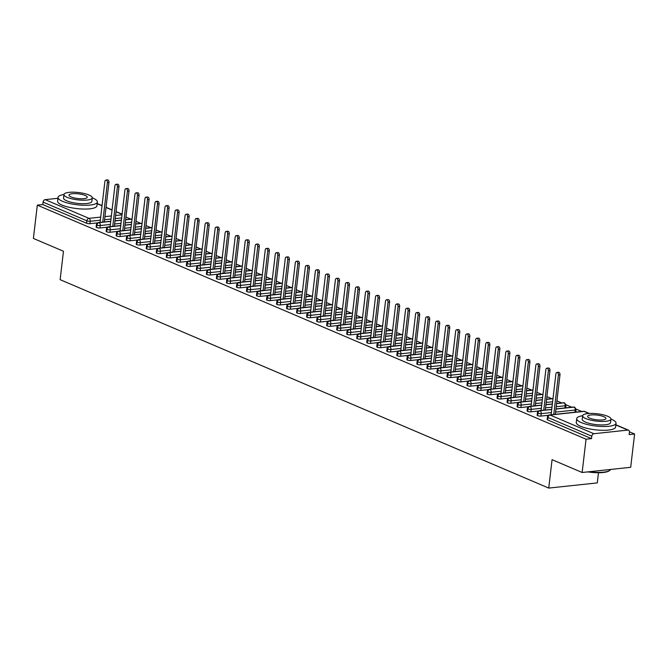 <?xml version="1.0" encoding="UTF-8"?>
<svg xmlns="http://www.w3.org/2000/svg" width="668" height="668" viewBox="0 0 668 668"><rect width="100%" height="100%" fill="white"/><g stroke="black" fill="none" stroke-linecap="round" stroke-linejoin="round"><path stroke-width="1" d="M634.6 434.025L629.139 434.609L629.423 432.179A2.38 1.728 113.1 0 0 628.538 430.184A2.38 1.728 113.1 0 0 627.87 430.092L593.885 433.716A2.38 1.728 113.1 0 0 591.798 436.187L591.514 438.625L586.053 439.202L582.137 472.493L630.692 467.308L634.6 434.025L629.44 431.829M581.795 411.496L576.058 409.058M571.766 407.221L566.038 404.783M561.746 402.946L556.92 400.892M551.726 398.671L546.892 396.617M541.698 394.396L536.872 392.341M531.678 390.12L526.852 388.066M521.658 385.845L516.832 383.791M511.63 381.57L506.803 379.516M501.61 377.295L496.783 375.241M491.59 373.02L486.763 370.965M481.561 368.744L476.735 366.69M471.541 364.469L466.715 362.415M461.521 360.194L456.695 358.14M451.493 355.919L446.667 353.865M441.473 351.644L436.647 349.589M431.453 347.368L426.627 345.314M421.424 343.093L416.598 341.039M411.404 338.818L406.578 336.764M401.384 334.543L396.558 332.489M391.356 330.268L386.53 328.213M381.336 325.992L376.51 323.938M371.316 321.717L366.49 319.663M361.296 317.442L356.461 315.388M351.268 313.167L346.441 311.113M341.248 308.892L336.421 306.837M331.228 304.616L326.393 302.562M321.199 300.341L316.373 298.287M311.179 296.066L306.353 294.012M301.159 291.791L296.333 289.737M291.131 287.516L286.305 285.461M281.111 283.24L276.285 281.186M271.091 278.965L266.265 276.911M261.063 274.69L256.236 272.636M251.043 270.415L246.216 268.361M241.023 266.14L236.196 264.085M230.994 261.864L226.168 259.81M220.974 257.589L216.148 255.535M210.954 253.314L206.128 251.26M200.926 249.039L196.1 246.985M190.906 244.764L186.08 242.709M180.886 240.488L176.06 238.434M170.858 236.213L166.031 234.159M160.838 231.938L156.011 229.884M150.818 227.663L145.991 225.609M140.798 223.388L135.963 221.333M130.769 219.112L125.943 217.058M598.478 472.735L597.284 482.906L548.737 488.083L60.128 279.667L63.468 251.251L33.4 238.426L37.308 205.134L42.769 204.558L86.598 223.246L86.882 220.816L43.061 202.12L42.769 204.558M43.061 202.12A2.38 1.728 -66.9 0 1 45.148 199.648L57.932 198.287M586.053 439.202L37.308 205.134M582.137 472.493L552.069 459.667L548.737 488.083M97.553 222.878L89.921 223.696A2.38 0.618 -173.3 0 1 86.598 223.246M591.514 438.625L547.685 419.93A2.38 0.618 -173.3 0 1 547.15 419.454L547.434 417.024A2.38 0.618 6.7 0 0 547.977 417.5L547.685 419.93M574.948 412.231L575.215 410.027A2.38 0.618 -173.3 0 0 576.066 409.659L575.783 412.089A2.38 0.618 -173.3 0 1 575.766 412.139M548.57 415.262L540.938 416.08A2.38 0.618 -173.3 0 1 537.665 415.655A2.38 0.618 -173.3 0 1 537.13 415.179L537.414 412.749A2.38 0.618 6.7 0 0 537.949 413.225L537.665 415.655M564.928 407.956L565.186 405.752A2.38 0.618 -173.3 0 0 566.046 405.384L565.763 407.814A2.38 0.618 -173.3 0 1 565.746 407.864M538.55 410.987L530.918 411.805A2.38 0.618 -173.3 0 1 527.645 411.379A2.38 0.618 -173.3 0 1 527.102 410.904L527.386 408.474A2.38 0.618 6.7 0 0 527.929 408.95L527.645 411.379M528.53 406.712L520.89 407.53A2.38 0.618 -173.3 0 1 517.616 407.104A2.38 0.618 -173.3 0 1 517.082 406.628L517.366 404.198A2.38 0.618 6.7 0 0 517.909 404.674L517.616 407.104M518.502 402.437L510.87 403.255A2.38 0.618 -173.3 0 1 507.596 402.829A2.38 0.618 -173.3 0 1 507.062 402.353L507.346 399.923A2.38 0.618 6.7 0 0 507.88 400.399L507.596 402.829M508.482 398.161L500.85 398.98A2.38 0.618 -173.3 0 1 497.576 398.554A2.38 0.618 -173.3 0 1 497.034 398.078L497.318 395.648A2.38 0.618 6.7 0 0 497.86 396.124L497.576 398.554M498.462 393.886L490.821 394.704A2.38 0.618 -173.3 0 1 487.556 394.279A2.38 0.618 -173.3 0 1 487.014 393.803L487.298 391.373A2.38 0.618 6.7 0 0 487.84 391.849L487.556 394.279M488.433 389.611L480.801 390.429A2.38 0.618 -173.3 0 1 477.528 390.003A2.38 0.618 -173.3 0 1 476.994 389.527L477.278 387.098A2.38 0.618 6.7 0 0 477.812 387.574L477.528 390.003M478.413 385.336L470.781 386.154A2.38 0.618 -173.3 0 1 467.508 385.728A2.38 0.618 -173.3 0 1 466.965 385.252L467.249 382.822A2.38 0.618 6.7 0 0 467.792 383.298L467.508 385.728M468.393 381.061L460.761 381.879A2.38 0.618 -173.3 0 1 457.488 381.453A2.38 0.618 -173.3 0 1 456.945 380.977L457.229 378.547A2.38 0.618 6.7 0 0 457.772 379.023L457.488 381.453M458.365 376.785L450.733 377.604A2.38 0.618 -173.3 0 1 447.46 377.178A2.38 0.618 -173.3 0 1 446.925 376.702L447.209 374.272A2.38 0.618 6.7 0 0 447.744 374.748L447.46 377.178M448.345 372.51L440.713 373.329A2.38 0.618 -173.3 0 1 437.44 372.903A2.38 0.618 -173.3 0 1 436.897 372.427L437.189 369.997A2.38 0.618 6.7 0 0 437.724 370.473L437.44 372.903M438.325 368.235L430.693 369.053A2.38 0.618 -173.3 0 1 427.42 368.627A2.38 0.618 -173.3 0 1 426.877 368.151L427.161 365.722A2.38 0.618 6.7 0 0 427.704 366.198L427.42 368.627M428.297 363.96L420.665 364.778A2.38 0.618 -173.3 0 1 417.391 364.352A2.38 0.618 -173.3 0 1 416.857 363.876L417.141 361.446A2.38 0.618 6.7 0 0 417.684 361.922L417.391 364.352M418.277 359.685L410.645 360.503A2.38 0.618 -173.3 0 1 407.371 360.077A2.38 0.618 -173.3 0 1 406.829 359.601L407.121 357.171A2.38 0.618 6.7 0 0 407.655 357.647L407.371 360.077M408.257 355.409L400.625 356.228A2.38 0.618 -173.3 0 1 397.351 355.802A2.38 0.618 -173.3 0 1 396.809 355.326L397.093 352.896A2.38 0.618 6.7 0 0 397.635 353.372L397.351 355.802M398.228 351.134L390.596 351.952A2.38 0.618 -173.3 0 1 387.323 351.527A2.38 0.618 -173.3 0 1 386.789 351.051L387.073 348.621A2.38 0.618 6.7 0 0 387.615 349.097L387.323 351.527M388.208 346.859L380.576 347.677A2.38 0.618 -173.3 0 1 377.303 347.251A2.38 0.618 -173.3 0 1 376.76 346.776L377.053 344.346A2.38 0.618 6.7 0 0 377.587 344.822L377.303 347.251M378.188 342.584L370.556 343.402A2.38 0.618 -173.3 0 1 367.283 342.976A2.38 0.618 -173.3 0 1 366.74 342.5L367.024 340.07A2.38 0.618 6.7 0 0 367.567 340.546L367.283 342.976M368.168 338.309L360.528 339.127A2.38 0.618 -173.3 0 1 357.255 338.701A2.38 0.618 -173.3 0 1 356.72 338.225L357.004 335.795A2.38 0.618 6.7 0 0 357.547 336.271L357.255 338.701M358.14 334.033L350.508 334.852A2.38 0.618 -173.3 0 1 347.235 334.426A2.38 0.618 -173.3 0 1 346.692 333.95L346.984 331.52A2.38 0.618 6.7 0 0 347.519 331.996L347.235 334.426M348.12 329.758L340.488 330.576A2.38 0.618 -173.3 0 1 337.215 330.151A2.38 0.618 -173.3 0 1 336.672 329.675L336.956 327.245A2.38 0.618 6.7 0 0 337.499 327.721L337.215 330.151M338.1 325.483L330.46 326.301A2.38 0.618 -173.3 0 1 327.186 325.875A2.38 0.618 -173.3 0 1 326.652 325.399L326.936 322.97A2.38 0.618 6.7 0 0 327.479 323.446L327.186 325.875M328.071 321.208L320.44 322.026A2.38 0.618 -173.3 0 1 317.166 321.6A2.38 0.618 -173.3 0 1 316.632 321.124L316.916 318.694A2.38 0.618 6.7 0 0 317.45 319.17L317.166 321.6M318.051 316.933L310.42 317.751A2.38 0.618 -173.3 0 1 307.146 317.325A2.38 0.618 -173.3 0 1 306.604 316.849L306.888 314.419A2.38 0.618 6.7 0 0 307.43 314.895L307.146 317.325M308.031 312.657L300.391 313.476A2.38 0.618 -173.3 0 1 297.118 313.05A2.38 0.618 -173.3 0 1 296.584 312.574L296.868 310.144A2.38 0.618 6.7 0 0 297.41 310.62L297.118 313.05M298.003 308.382L290.371 309.2A2.38 0.618 -173.3 0 1 287.098 308.775A2.38 0.618 -173.3 0 1 286.564 308.299L286.848 305.869A2.38 0.618 6.7 0 0 287.382 306.345L287.098 308.775M287.983 304.107L280.351 304.925A2.38 0.618 -173.3 0 1 277.078 304.499A2.38 0.618 -173.3 0 1 276.535 304.024L276.819 301.594A2.38 0.618 6.7 0 0 277.362 302.07L277.078 304.499M277.963 299.832L270.323 300.65A2.38 0.618 -173.3 0 1 267.058 300.224A2.38 0.618 -173.3 0 1 266.515 299.748L266.799 297.318A2.38 0.618 6.7 0 0 267.342 297.794L267.058 300.224M267.935 295.557L260.303 296.375A2.38 0.618 -173.3 0 1 257.03 295.949A2.38 0.618 -173.3 0 1 256.495 295.473L256.779 293.043A2.38 0.618 6.7 0 0 257.314 293.519L257.03 295.949M257.915 291.281L250.283 292.1A2.38 0.618 -173.3 0 1 247.01 291.674A2.38 0.618 -173.3 0 1 246.467 291.198L246.751 288.768A2.38 0.618 6.7 0 0 247.294 289.244L247.01 291.674M247.895 287.006L240.263 287.825A2.38 0.618 -173.3 0 1 236.99 287.399A2.38 0.618 -173.3 0 1 236.447 286.923L236.731 284.493A2.38 0.618 6.7 0 0 237.274 284.969L236.99 287.399M237.866 282.731L230.235 283.549A2.38 0.618 -173.3 0 1 226.961 283.123A2.38 0.618 -173.3 0 1 226.427 282.647L226.711 280.218A2.38 0.618 6.7 0 0 227.245 280.694L226.961 283.123M227.846 278.456L220.215 279.274A2.38 0.618 -173.3 0 1 216.941 278.848A2.38 0.618 -173.3 0 1 216.399 278.372L216.691 275.942A2.38 0.618 6.7 0 0 217.225 276.418L216.941 278.848M217.826 274.181L210.195 274.999A2.38 0.618 -173.3 0 1 206.921 274.573A2.38 0.618 -173.3 0 1 206.379 274.097L206.662 271.667A2.38 0.618 6.7 0 0 207.205 272.143L206.921 274.573M207.798 269.905L200.166 270.724A2.38 0.618 -173.3 0 1 196.893 270.298A2.38 0.618 -173.3 0 1 196.359 269.822L196.642 267.392A2.38 0.618 6.7 0 0 197.177 267.868L196.893 270.298M197.778 265.63L190.146 266.449A2.38 0.618 -173.3 0 1 186.873 266.023A2.38 0.618 -173.3 0 1 186.33 265.547L186.623 263.117A2.38 0.618 6.7 0 0 187.157 263.593L186.873 266.023M187.758 261.355L180.126 262.173A2.38 0.618 -173.3 0 1 176.853 261.747A2.38 0.618 -173.3 0 1 176.31 261.271L176.594 258.842A2.38 0.618 6.7 0 0 177.137 259.318L176.853 261.747M177.73 257.08L170.098 257.898A2.38 0.618 -173.3 0 1 166.825 257.472A2.38 0.618 -173.3 0 1 166.29 256.996L166.574 254.566A2.38 0.618 6.7 0 0 167.117 255.042L166.825 257.472M167.71 252.805L160.078 253.623A2.38 0.618 -173.3 0 1 156.805 253.197A2.38 0.618 -173.3 0 1 156.262 252.721L156.554 250.291A2.38 0.618 6.7 0 0 157.089 250.767L156.805 253.197M157.69 248.529L150.058 249.348A2.38 0.618 -173.3 0 1 146.785 248.922A2.38 0.618 -173.3 0 1 146.242 248.446L146.526 246.016A2.38 0.618 6.7 0 0 147.069 246.492L146.785 248.922M147.67 244.254L140.029 245.072A2.38 0.618 -173.3 0 1 136.756 244.647A2.38 0.618 -173.3 0 1 136.222 244.171L136.506 241.741A2.38 0.618 6.7 0 0 137.049 242.217L136.756 244.647M137.641 239.979L130.009 240.797A2.38 0.618 -173.3 0 1 126.736 240.371A2.38 0.618 -173.3 0 1 126.194 239.895L126.486 237.466A2.38 0.618 6.7 0 0 127.02 237.942L126.736 240.371M127.621 235.704L119.989 236.522A2.38 0.618 -173.3 0 1 116.716 236.096A2.38 0.618 -173.3 0 1 116.174 235.62L116.457 233.19A2.38 0.618 6.7 0 0 117 233.666L116.716 236.096M117.601 231.429L109.961 232.247A2.38 0.618 -173.3 0 1 106.688 231.821A2.38 0.618 -173.3 0 1 106.154 231.345L106.437 228.915A2.38 0.618 6.7 0 0 106.98 229.391L106.688 231.821M107.573 227.153L99.941 227.972A2.38 0.618 -173.3 0 1 96.668 227.546A2.38 0.618 -173.3 0 1 96.125 227.07L96.417 224.64A2.38 0.618 6.7 0 0 96.952 225.116L96.668 227.546M110.721 221.392L99.039 222.636A2.38 1.728 113.1 0 0 96.952 225.116A2.38 0.618 6.7 0 0 100.225 225.542L99.941 227.972M132.039 219.121L125.617 219.805M121.376 220.256L114.963 220.941M120.741 225.667L109.068 226.911A2.38 1.728 113.1 0 0 106.98 229.391A2.38 0.618 6.7 0 0 110.253 229.817L109.961 232.247M142.059 223.396L135.646 224.081M131.404 224.531L124.983 225.216M130.769 229.942L119.088 231.186A2.38 1.728 113.1 0 0 117 233.666A2.38 0.618 6.7 0 0 120.273 234.092L119.989 236.522M152.079 227.671L145.666 228.356M141.424 228.807L135.011 229.491M140.789 234.218L129.108 235.462A2.38 1.728 113.1 0 0 127.02 237.942A2.38 0.618 6.7 0 0 130.293 238.367L130.009 240.797M162.107 231.946L155.686 232.631M151.444 233.082L145.031 233.767M150.809 238.493L139.136 239.737A2.38 1.728 113.1 0 0 137.049 242.217A2.38 0.618 6.7 0 0 140.322 242.643L140.029 245.072M172.127 236.221L165.714 236.906M161.472 237.357L155.051 238.042M160.838 242.768L149.156 244.012A2.38 1.728 113.1 0 0 147.069 246.492A2.38 0.618 6.7 0 0 150.342 246.918L150.058 249.348M182.147 240.497L175.734 241.181M171.492 241.632L165.079 242.317M170.858 247.043L159.176 248.287A2.38 1.728 113.1 0 0 157.089 250.767A2.38 0.618 6.7 0 0 160.362 251.193L160.078 253.623M192.175 244.772L185.754 245.457M181.512 245.907L175.099 246.592M180.878 251.318L169.204 252.562A2.38 1.728 113.1 0 0 167.117 255.042A2.38 0.618 6.7 0 0 170.39 255.468L170.098 257.898M202.195 249.047L195.782 249.732M191.541 250.183L185.119 250.867M190.898 255.594L179.224 256.838A2.38 1.728 113.1 0 0 177.137 259.318A2.38 0.618 6.7 0 0 180.41 259.743L180.126 262.173M212.215 253.322L205.802 254.007M201.561 254.458L195.148 255.143M200.926 259.869L189.244 261.113A2.38 1.728 113.1 0 0 187.157 263.593A2.38 0.618 6.7 0 0 190.43 264.019L190.146 266.449M222.244 257.597L215.822 258.282M211.581 258.733L205.168 259.418M210.946 264.144L199.273 265.388A2.38 1.728 113.1 0 0 197.177 267.868A2.38 0.618 6.7 0 0 200.45 268.294L200.166 270.724M232.264 261.873L225.851 262.557M221.609 263.008L215.188 263.693M220.966 268.419L209.293 269.663A2.38 1.728 113.1 0 0 207.205 272.143A2.38 0.618 6.7 0 0 210.478 272.569L210.195 274.999M242.284 266.148L235.871 266.833M231.629 267.284L225.208 267.968M230.994 272.694L219.313 273.938A2.38 1.728 113.1 0 0 217.225 276.418A2.38 0.618 6.7 0 0 220.498 276.844L220.215 279.274M252.312 270.423L245.891 271.108M241.649 271.559L235.236 272.243M241.014 276.969L229.341 278.214A2.38 1.728 113.1 0 0 227.245 280.694A2.38 0.618 6.7 0 0 230.518 281.119L230.235 283.549M262.332 274.698L255.919 275.383M251.677 275.834L245.256 276.519M251.034 281.245L239.361 282.489A2.38 1.728 113.1 0 0 237.274 284.969A2.38 0.618 6.7 0 0 240.547 285.395L240.263 287.825M272.352 278.974L265.939 279.658M261.697 280.109L255.276 280.794M261.063 285.52L249.381 286.764A2.38 1.728 113.1 0 0 247.294 289.244A2.38 0.618 6.7 0 0 250.567 289.67L250.283 292.1M282.38 283.249L275.959 283.933M271.717 284.384L265.305 285.069M271.083 289.795L259.409 291.039A2.38 1.728 113.1 0 0 257.314 293.519A2.38 0.618 6.7 0 0 260.587 293.945L260.303 296.375M292.4 287.524L285.988 288.209M281.737 288.659L275.325 289.344M281.103 294.07L269.429 295.314A2.38 1.728 113.1 0 0 267.342 297.794A2.38 0.618 6.7 0 0 270.615 298.22L270.323 300.65M302.42 291.799L296.007 292.484M291.766 292.935L285.345 293.619M291.131 298.346L279.449 299.59A2.38 1.728 113.1 0 0 277.362 302.07A2.38 0.618 6.7 0 0 280.635 302.495L280.351 304.925M312.449 296.074L306.027 296.759M301.786 297.21L295.373 297.895M301.151 302.621L289.469 303.865A2.38 1.728 113.1 0 0 287.382 306.345A2.38 0.618 6.7 0 0 290.655 306.771L290.371 309.2M322.469 300.349L316.056 301.034M311.806 301.485L305.393 302.17M311.171 306.896L299.498 308.14A2.38 1.728 113.1 0 0 297.41 310.62A2.38 0.618 6.7 0 0 300.683 311.046L300.391 313.476M332.489 304.625L326.076 305.309M321.834 305.76L315.413 306.445M321.199 311.171L309.518 312.415A2.38 1.728 113.1 0 0 307.43 314.895A2.38 0.618 6.7 0 0 310.704 315.321L310.42 317.751M342.517 308.9L336.096 309.585M331.854 310.036L325.441 310.72M331.219 315.446L319.538 316.69A2.38 1.728 113.1 0 0 317.45 319.17A2.38 0.618 6.7 0 0 320.724 319.596L320.44 322.026M352.537 313.175L346.116 313.86M341.874 314.311L335.461 314.995M341.239 319.721L329.566 320.966A2.38 1.728 113.1 0 0 327.479 323.446A2.38 0.618 6.7 0 0 330.752 323.871L330.46 326.301M362.557 317.45L356.144 318.135M351.902 318.586L345.481 319.271M351.268 323.997L339.586 325.241A2.38 1.728 113.1 0 0 337.499 327.721A2.38 0.618 6.7 0 0 340.772 328.147L340.488 330.576M372.577 321.726L366.164 322.41M361.922 322.861L355.51 323.546M361.288 328.272L349.606 329.516A2.38 1.728 113.1 0 0 347.519 331.996A2.38 0.618 6.7 0 0 350.792 332.422L350.508 334.852M382.605 326.001L376.184 326.685M371.942 327.136L365.53 327.821M371.308 332.547L359.635 333.791A2.38 1.728 113.1 0 0 357.547 336.271A2.38 0.618 6.7 0 0 360.82 336.697L360.528 339.127M392.625 330.276L386.213 330.961M381.971 331.411L375.55 332.096M381.336 336.822L369.654 338.066A2.38 1.728 113.1 0 0 367.567 340.546A2.38 0.618 6.7 0 0 370.84 340.972L370.556 343.402M402.645 334.551L396.233 335.236M391.991 335.687L385.578 336.371M391.356 341.097L379.674 342.342A2.38 1.728 113.1 0 0 377.587 344.822A2.38 0.618 6.7 0 0 380.86 345.247L380.576 347.677M412.674 338.826L406.253 339.511M402.011 339.962L395.598 340.647M401.376 345.373L389.703 346.617A2.38 1.728 113.1 0 0 387.615 349.097A2.38 0.618 6.7 0 0 390.889 349.523L390.596 351.952M422.694 343.101L416.281 343.786M412.039 344.237L405.618 344.922M411.396 349.648L399.723 350.892A2.38 1.728 113.1 0 0 397.635 353.372A2.38 0.618 6.7 0 0 400.909 353.798L400.625 356.228M432.714 347.377L426.301 348.061M422.059 348.512L415.646 349.197M421.424 353.923L409.743 355.167A2.38 1.728 113.1 0 0 407.655 357.647A2.38 0.618 6.7 0 0 410.929 358.073L410.645 360.503M442.742 351.652L436.321 352.337M432.079 352.787L425.666 353.472M431.445 358.198L419.771 359.442A2.38 1.728 113.1 0 0 417.684 361.922A2.38 0.618 6.7 0 0 420.949 362.348L420.665 364.778M452.762 355.927L446.349 356.612M442.107 357.063L435.686 357.747M441.465 362.474L429.791 363.718A2.38 1.728 113.1 0 0 427.704 366.198A2.38 0.618 6.7 0 0 430.977 366.623L430.693 369.053M462.782 360.202L456.369 360.887M452.127 361.338L445.715 362.023M451.493 366.749L439.811 367.993A2.38 1.728 113.1 0 0 437.724 370.473A2.38 0.618 6.7 0 0 440.997 370.899L440.713 373.329M472.81 364.477L466.389 365.162M462.147 365.613L455.735 366.298M461.513 371.024L449.84 372.268A2.38 1.728 113.1 0 0 447.744 374.748A2.38 0.618 6.7 0 0 451.017 375.174L450.733 377.604M482.83 368.753L476.418 369.437M472.176 369.888L465.755 370.573M471.533 375.299L459.86 376.543A2.38 1.728 113.1 0 0 457.772 379.023A2.38 0.618 6.7 0 0 461.045 379.449L460.761 381.879M492.85 373.028L486.438 373.713M482.196 374.163L475.775 374.848M481.561 379.574L469.88 380.818A2.38 1.728 113.1 0 0 467.792 383.298A2.38 0.618 6.7 0 0 471.065 383.724L470.781 386.154M502.879 377.303L496.458 377.988M492.216 378.439L485.803 379.123M491.581 383.849L479.908 385.094A2.38 1.728 113.1 0 0 477.812 387.574A2.38 0.618 6.7 0 0 481.085 387.999L480.801 390.429M512.899 381.578L506.486 382.263M502.236 382.714L495.823 383.399M501.601 388.125L489.928 389.369A2.38 1.728 113.1 0 0 487.84 391.849A2.38 0.618 6.7 0 0 491.114 392.275L490.821 394.704M522.919 385.853L516.506 386.538M512.264 386.989L505.843 387.674M511.63 392.4L499.948 393.644A2.38 1.728 113.1 0 0 497.86 396.124A2.38 0.618 6.7 0 0 501.134 396.55L500.85 398.98M532.947 390.129L526.526 390.813M522.284 391.264L515.871 391.949M521.65 396.675L509.968 397.919A2.38 1.728 113.1 0 0 507.88 400.399A2.38 0.618 6.7 0 0 511.154 400.825L510.87 403.255M542.967 394.404L536.554 395.089M532.304 395.539L525.891 396.224M531.67 400.95L519.996 402.194A2.38 1.728 113.1 0 0 517.909 404.674A2.38 0.618 6.7 0 0 521.182 405.1L520.89 407.53M552.987 398.679L546.574 399.364M542.332 399.815L535.911 400.499M541.698 405.226L530.016 406.47A2.38 1.728 113.1 0 0 527.929 408.95A2.38 0.618 6.7 0 0 531.202 409.375L530.918 411.805M566.046 405.384L564.719 402.971A2.38 1.728 113.1 0 0 564.669 402.946A2.38 1.728 113.1 0 0 564.001 402.846L556.594 403.639M552.352 404.09L545.94 404.775M551.718 409.501L540.036 410.745A2.38 1.728 113.1 0 0 537.949 413.225A2.38 0.618 6.7 0 0 541.222 413.651L540.938 416.08M576.066 409.659L574.747 407.246A2.38 1.728 113.1 0 0 574.689 407.221A2.38 1.728 113.1 0 0 574.021 407.121L555.96 409.05M105.92 180.084L107.498 179.917A1.979 1.261 83.9 0 1 108.959 182.414L107.389 182.589A1.979 1.261 -96.1 0 0 105.92 180.084A1.979 1.261 -96.1 0 0 104.876 181.521L100.133 221.943L99.599 222.444M108.959 182.414L104.325 221.935M107.389 182.589L102.747 222.102M115.948 184.36L117.526 184.193A1.979 1.261 83.9 0 1 118.987 186.689L117.409 186.865A1.979 1.261 -96.1 0 0 115.948 184.36A1.979 1.261 -96.1 0 0 114.904 185.796L110.153 226.218L109.619 226.719M118.987 186.689L114.345 226.21M117.409 186.865L112.767 226.377M125.968 188.635L127.546 188.468A1.979 1.261 83.9 0 1 129.007 190.964L127.429 191.14A1.979 1.261 -96.1 0 0 125.968 188.635A1.979 1.261 -96.1 0 0 124.924 190.071L120.173 230.493L119.639 230.994M129.007 190.964L124.365 230.485M127.429 191.14L122.787 230.652M135.988 192.91L137.566 192.743A1.979 1.261 83.9 0 1 139.028 195.24L137.449 195.415A1.979 1.261 -96.1 0 0 135.988 192.91A1.979 1.261 -96.1 0 0 134.944 194.346L130.202 234.769L129.659 235.27M139.028 195.24L134.385 234.76M137.449 195.415L132.815 234.927M146.016 197.185L147.595 197.018A1.979 1.261 83.9 0 1 149.056 199.515L147.478 199.69A1.979 1.261 -96.1 0 0 146.016 197.185A1.979 1.261 -96.1 0 0 144.973 198.621L140.222 239.044L139.687 239.545M149.056 199.515L144.413 239.035M147.478 199.69L142.835 239.202M92.276 197.853L91.867 201.352A14.253 3.682 -173.3 0 1 82.298 203.698A14.253 3.682 -173.3 0 1 66.783 200.851A14.253 3.682 -173.3 0 1 63.552 198.029L63.961 194.53A14.253 3.682 6.7 0 0 67.192 197.361A14.253 3.682 6.7 0 0 82.707 200.208A14.253 3.682 6.7 0 0 92.276 197.853A14.253 3.682 6.7 0 0 89.044 195.031A14.253 3.682 6.7 0 0 73.53 192.184A14.253 3.682 6.7 0 0 63.961 194.53A19.798 5.119 6.7 0 0 58.041 197.377A19.798 5.119 6.7 0 0 62.533 201.31A19.798 5.119 6.7 0 0 84.085 205.26A19.798 5.119 6.7 0 0 97.378 202.003A19.798 5.119 6.7 0 0 92.877 198.07A19.798 5.119 6.7 0 0 92.284 197.828M58.041 197.377L57.598 201.177A19.798 5.119 6.7 0 0 62.091 205.109A19.798 5.119 6.7 0 0 83.634 209.059A19.798 5.119 6.7 0 0 96.927 205.802L97.378 202.003M71.075 196.943A9.185 2.371 6.7 0 0 81.078 198.78A9.185 2.371 6.7 0 0 87.241 197.269A9.185 2.371 6.7 0 0 85.162 195.44A9.185 2.371 6.7 0 0 75.158 193.611A9.185 2.371 6.7 0 0 68.996 195.123A9.185 2.371 6.7 0 0 71.075 196.943M582.638 415.738A19.798 5.119 6.7 0 0 576.718 418.619A19.798 5.119 6.7 0 0 581.21 422.552A19.798 5.119 6.7 0 0 602.753 426.501A19.798 5.119 6.7 0 0 616.046 423.245A19.798 5.119 6.7 0 0 611.554 419.312A19.798 5.119 6.7 0 0 610.953 419.07A14.253 3.682 6.7 0 0 607.713 416.273A14.253 3.682 6.7 0 0 592.199 413.425A14.253 3.682 6.7 0 0 582.63 415.772A14.253 3.682 6.7 0 0 585.869 418.602A14.253 3.682 6.7 0 0 601.384 421.45A14.253 3.682 6.7 0 0 610.953 419.103L610.544 422.594A14.253 3.682 -173.3 0 1 600.975 424.94A14.253 3.682 -173.3 0 1 585.46 422.101A14.253 3.682 -173.3 0 1 582.22 419.27L582.63 415.772M576.718 418.619L576.267 422.418A19.798 5.119 6.7 0 0 580.759 426.351A19.798 5.119 6.7 0 0 602.311 430.301A19.798 5.119 6.7 0 0 615.604 427.044L616.046 423.245M589.752 418.185A9.185 2.371 6.7 0 0 599.747 420.022A9.185 2.371 6.7 0 0 605.918 418.51A9.185 2.371 6.7 0 0 603.83 416.682A9.185 2.371 6.7 0 0 593.835 414.853A9.185 2.371 6.7 0 0 587.665 416.364A9.185 2.371 6.7 0 0 589.752 418.185M589.084 471.75A19.798 5.119 6.7 0 0 609.775 470.414A19.798 5.119 6.7 0 0 610.577 469.454M609.775 470.414L609.274 470.79A19.33 4.993 -173.3 0 1 587.731 471.892M156.036 201.46L157.615 201.293A1.979 1.261 83.9 0 1 159.076 203.79L157.498 203.965A1.979 1.261 -96.1 0 0 156.036 201.46A1.979 1.261 -96.1 0 0 154.993 202.897L150.242 243.319L149.707 243.82M159.076 203.79L154.433 243.311M157.498 203.965L152.855 243.478M166.056 205.736L167.635 205.569A1.979 1.261 83.9 0 1 169.096 208.065L167.518 208.241A1.979 1.261 -96.1 0 0 166.056 205.736A1.979 1.261 -96.1 0 0 165.013 207.172L160.27 247.594L159.727 248.095M169.096 208.065L164.453 247.586M167.518 208.241L162.875 247.753M176.085 210.011L177.663 209.844A1.979 1.261 83.9 0 1 179.124 212.34L177.546 212.516A1.979 1.261 -96.1 0 0 176.085 210.011A1.979 1.261 -96.1 0 0 175.041 211.447L170.29 251.869L169.756 252.37M179.124 212.34L174.482 251.861M177.546 212.516L172.903 252.028M186.105 214.286L187.683 214.119A1.979 1.261 83.9 0 1 189.144 216.616L187.566 216.791A1.979 1.261 -96.1 0 0 186.105 214.286A1.979 1.261 -96.1 0 0 185.061 215.722L180.31 256.145L179.775 256.646M189.144 216.616L184.502 256.136M187.566 216.791L182.923 256.303M196.125 218.561L197.703 218.394A1.979 1.261 83.9 0 1 199.164 220.891L197.586 221.066A1.979 1.261 -96.1 0 0 196.125 218.561A1.979 1.261 -96.1 0 0 195.081 219.997L190.338 260.42L189.796 260.921M199.164 220.891L194.522 260.411M197.586 221.066L192.943 260.578M206.153 222.836L207.723 222.669A1.979 1.261 83.9 0 1 209.193 225.166L207.614 225.341A1.979 1.261 -96.1 0 0 206.153 222.836A1.979 1.261 -96.1 0 0 205.109 224.273L200.358 264.695L199.824 265.196M209.193 225.166L204.55 264.687M207.614 225.341L202.972 264.854M216.173 227.112L217.751 226.945A1.979 1.261 83.9 0 1 219.213 229.441L217.634 229.617A1.979 1.261 -96.1 0 0 216.173 227.112A1.979 1.261 -96.1 0 0 215.129 228.548L210.378 268.97L209.844 269.471M219.213 229.441L214.57 268.962M217.634 229.617L212.992 269.129M226.193 231.387L227.771 231.22A1.979 1.261 83.9 0 1 229.233 233.716L227.654 233.892A1.979 1.261 -96.1 0 0 226.193 231.387A1.979 1.261 -96.1 0 0 225.149 232.823L220.407 273.245L219.864 273.746M229.233 233.716L224.59 273.237M227.654 233.892L223.012 273.404M236.213 235.662L237.791 235.495A1.979 1.261 83.9 0 1 239.261 237.992L237.683 238.167A1.979 1.261 -96.1 0 0 236.213 235.662A1.979 1.261 -96.1 0 0 235.178 237.098L230.427 277.521L229.892 278.022M239.261 237.992L234.618 277.512M237.683 238.167L233.04 277.679M246.241 239.937L247.82 239.77A1.979 1.261 83.9 0 1 249.281 242.267L247.703 242.442A1.979 1.261 -96.1 0 0 246.241 239.937A1.979 1.261 -96.1 0 0 245.198 241.373L240.447 281.796L239.912 282.297M249.281 242.267L244.638 281.787M247.703 242.442L243.06 281.954M256.261 244.212L257.84 244.045A1.979 1.261 83.9 0 1 259.301 246.542L257.723 246.717A1.979 1.261 -96.1 0 0 256.261 244.212A1.979 1.261 -96.1 0 0 255.218 245.649L250.467 286.071L249.932 286.572M259.301 246.542L254.658 286.063M257.723 246.717L253.08 286.23M266.281 248.488L267.86 248.321A1.979 1.261 83.9 0 1 269.329 250.817L267.751 250.993A1.979 1.261 -96.1 0 0 266.281 248.488A1.979 1.261 -96.1 0 0 265.246 249.924L260.495 290.346L259.961 290.847M269.329 250.817L264.687 290.338M267.751 250.993L263.108 290.505M276.31 252.763L277.888 252.596A1.979 1.261 83.9 0 1 279.349 255.093L277.771 255.268A1.979 1.261 -96.1 0 0 276.31 252.763A1.979 1.261 -96.1 0 0 275.266 254.199L270.515 294.621L269.981 295.122M279.349 255.093L274.707 294.613M277.771 255.268L273.129 294.78M286.33 257.038L287.908 256.871A1.979 1.261 83.9 0 1 289.369 259.368L287.791 259.543A1.979 1.261 -96.1 0 0 286.33 257.038A1.979 1.261 -96.1 0 0 285.286 258.474L280.535 298.897L280.001 299.398M289.369 259.368L284.727 298.888M287.791 259.543L283.149 299.055M296.35 261.313L297.928 261.146A1.979 1.261 83.9 0 1 299.398 263.643L297.819 263.818A1.979 1.261 -96.1 0 0 296.35 261.313A1.979 1.261 -96.1 0 0 295.314 262.749L290.563 303.172L290.029 303.673M299.398 263.643L294.755 303.163M297.819 263.818L293.177 303.33M306.378 265.588L307.956 265.421A1.979 1.261 83.9 0 1 309.418 267.918L307.839 268.093A1.979 1.261 -96.1 0 0 306.378 265.588A1.979 1.261 -96.1 0 0 305.334 267.025L300.583 307.447L300.049 307.948M309.418 267.918L304.775 307.439M307.839 268.093L303.197 307.606M316.398 269.864L317.976 269.697A1.979 1.261 83.9 0 1 319.438 272.193L317.859 272.369A1.979 1.261 -96.1 0 0 316.398 269.864A1.979 1.261 -96.1 0 0 315.354 271.3L310.603 311.722L310.069 312.223M319.438 272.193L314.795 311.714M317.859 272.369L313.217 311.881M326.418 274.139L327.996 273.972A1.979 1.261 83.9 0 1 329.466 276.469L327.888 276.644A1.979 1.261 -96.1 0 0 326.418 274.139A1.979 1.261 -96.1 0 0 325.374 275.575L320.632 315.997L320.097 316.498M329.466 276.469L324.823 315.989M327.888 276.644L323.245 316.156M336.447 278.414L338.025 278.247A1.979 1.261 83.9 0 1 339.486 280.744L337.908 280.919A1.979 1.261 -96.1 0 0 336.447 278.414A1.979 1.261 -96.1 0 0 335.403 279.85L330.652 320.273L330.117 320.774M339.486 280.744L334.843 320.264M337.908 280.919L333.265 320.431M346.467 282.689L348.045 282.522A1.979 1.261 83.9 0 1 349.506 285.019L347.928 285.194A1.979 1.261 -96.1 0 0 346.467 282.689A1.979 1.261 -96.1 0 0 345.423 284.125L340.672 324.548L340.137 325.049M349.506 285.019L344.863 324.539M347.928 285.194L343.285 324.706M356.487 286.964L358.065 286.797A1.979 1.261 83.9 0 1 359.526 289.294L357.948 289.469A1.979 1.261 -96.1 0 0 356.487 286.964A1.979 1.261 -96.1 0 0 355.443 288.401L350.7 328.823L350.157 329.324M359.526 289.294L354.883 328.815M357.948 289.469L353.314 328.982M366.515 291.24L368.093 291.073A1.979 1.261 83.9 0 1 369.554 293.569L367.976 293.745A1.979 1.261 -96.1 0 0 366.515 291.24A1.979 1.261 -96.1 0 0 365.471 292.676L360.72 333.098L360.186 333.599M369.554 293.569L364.912 333.09M367.976 293.745L363.334 333.257M376.535 295.515L378.113 295.348A1.979 1.261 83.9 0 1 379.574 297.844L377.996 298.02A1.979 1.261 -96.1 0 0 376.535 295.515A1.979 1.261 -96.1 0 0 375.491 296.951L370.74 337.373L370.206 337.874M379.574 297.844L374.932 337.365M377.996 298.02L373.354 337.532M386.555 299.79L388.133 299.623A1.979 1.261 83.9 0 1 389.594 302.12L388.016 302.295A1.979 1.261 -96.1 0 0 386.555 299.79A1.979 1.261 -96.1 0 0 385.511 301.226L380.768 341.649L380.226 342.15M389.594 302.12L384.952 341.64M388.016 302.295L383.374 341.807M396.583 304.065L398.161 303.898A1.979 1.261 83.9 0 1 399.623 306.395L398.044 306.57A1.979 1.261 -96.1 0 0 396.583 304.065A1.979 1.261 -96.1 0 0 395.539 305.501L390.788 345.924L390.254 346.425M399.623 306.395L394.98 345.915M398.044 306.57L393.402 346.082M406.603 308.34L408.181 308.173A1.979 1.261 83.9 0 1 409.643 310.67L408.064 310.845A1.979 1.261 -96.1 0 0 406.603 308.34A1.979 1.261 -96.1 0 0 405.559 309.777L400.808 350.199L400.274 350.7M409.643 310.67L405 350.191M408.064 310.845L403.422 350.358M416.623 312.616L418.201 312.449A1.979 1.261 83.9 0 1 419.663 314.945L418.084 315.121A1.979 1.261 -96.1 0 0 416.623 312.616A1.979 1.261 -96.1 0 0 415.579 314.052L410.837 354.474L410.294 354.975M419.663 314.945L415.02 354.466M418.084 315.121L413.442 354.633M426.652 316.891L428.23 316.724A1.979 1.261 83.9 0 1 429.691 319.221L428.113 319.396A1.979 1.261 -96.1 0 0 426.652 316.891A1.979 1.261 -96.1 0 0 425.608 318.327L420.857 358.749L420.322 359.25M429.691 319.221L425.048 358.741M428.113 319.396L423.47 358.908M436.672 321.166L438.25 320.999A1.979 1.261 83.9 0 1 439.711 323.496L438.133 323.671A1.979 1.261 -96.1 0 0 436.672 321.166A1.979 1.261 -96.1 0 0 435.628 322.602L430.877 363.025L430.342 363.526M439.711 323.496L435.068 363.016M438.133 323.671L433.49 363.183M446.692 325.441L448.27 325.274A1.979 1.261 83.9 0 1 449.731 327.771L448.153 327.946A1.979 1.261 -96.1 0 0 446.692 325.441A1.979 1.261 -96.1 0 0 445.648 326.877L440.905 367.3L440.362 367.801M449.731 327.771L445.088 367.291M448.153 327.946L443.51 367.458M456.712 329.716L458.29 329.549A1.979 1.261 83.9 0 1 459.759 332.046L458.181 332.221A1.979 1.261 -96.1 0 0 456.712 329.716A1.979 1.261 -96.1 0 0 455.676 331.153L450.925 371.575L450.391 372.076M459.759 332.046L455.117 371.567M458.181 332.221L453.539 371.734M466.74 333.992L468.318 333.825A1.979 1.261 83.9 0 1 469.779 336.321L468.201 336.497A1.979 1.261 -96.1 0 0 466.74 333.992A1.979 1.261 -96.1 0 0 465.696 335.428L460.945 375.85L460.411 376.351M469.779 336.321L465.137 375.842M468.201 336.497L463.559 376.017M476.76 338.267L478.338 338.1A1.979 1.261 83.9 0 1 479.799 340.596L478.221 340.772A1.979 1.261 -96.1 0 0 476.76 338.267A1.979 1.261 -96.1 0 0 475.716 339.703L470.965 380.125L470.431 380.626M479.799 340.596L475.157 380.117M478.221 340.772L473.579 380.292M486.78 342.542L488.358 342.375A1.979 1.261 83.9 0 1 489.828 344.872L488.25 345.047A1.979 1.261 -96.1 0 0 486.78 342.542A1.979 1.261 -96.1 0 0 485.745 343.978L480.993 384.401L480.459 384.902M489.828 344.872L485.185 384.392M488.25 345.047L483.607 384.568M496.808 346.817L498.386 346.65A1.979 1.261 83.9 0 1 499.848 349.147L498.27 349.322A1.979 1.261 -96.1 0 0 496.808 346.817A1.979 1.261 -96.1 0 0 495.765 348.253L491.013 388.676L490.479 389.177M499.848 349.147L495.205 388.667M498.27 349.322L493.627 388.843M506.828 351.092L508.406 350.925A1.979 1.261 83.9 0 1 509.868 353.422L508.29 353.597A1.979 1.261 -96.1 0 0 506.828 351.092A1.979 1.261 -96.1 0 0 505.785 352.529L501.033 392.951L500.499 393.452M509.868 353.422L505.225 392.943M508.29 353.597L503.647 393.118M516.848 355.368L518.426 355.201A1.979 1.261 83.9 0 1 519.896 357.697L518.318 357.873A1.979 1.261 -96.1 0 0 516.848 355.368A1.979 1.261 -96.1 0 0 515.813 356.804L511.062 397.226L510.527 397.727M519.896 357.697L515.253 397.218M518.318 357.873L513.675 397.393M526.877 359.643L528.455 359.476A1.979 1.261 83.9 0 1 529.916 361.972L528.338 362.148A1.979 1.261 -96.1 0 0 526.877 359.643A1.979 1.261 -96.1 0 0 525.833 361.079L521.082 401.501L520.547 402.002M529.916 361.972L525.273 401.493M528.338 362.148L523.695 401.668M536.897 363.918L538.475 363.751A1.979 1.261 83.9 0 1 539.936 366.248L538.358 366.423A1.979 1.261 -96.1 0 0 536.897 363.918A1.979 1.261 -96.1 0 0 535.853 365.354L531.102 405.777L530.567 406.278M539.936 366.248L535.293 405.768M538.358 366.423L533.715 405.944M546.917 368.193L548.495 368.026A1.979 1.261 83.9 0 1 549.964 370.523L548.386 370.698A1.979 1.261 -96.1 0 0 546.917 368.193A1.979 1.261 -96.1 0 0 545.873 369.629L541.13 410.052L540.596 410.553M549.964 370.523L545.322 410.043M548.386 370.698L543.744 410.219M556.945 372.468L558.523 372.301A1.979 1.261 83.9 0 1 559.984 374.798L558.406 374.973A1.979 1.261 -96.1 0 0 556.945 372.468A1.979 1.261 -96.1 0 0 555.901 373.905L551.15 414.327L550.616 414.828M559.984 374.798L555.342 414.319M558.406 374.973L553.764 414.494M45.148 199.648L88.969 218.344L100.701 217.092M104.943 216.641L111.356 215.956M115.606 215.505L122.019 214.82M122.077 214.344L116.04 211.764M112.049 210.069L106.02 207.489M102.029 205.794L97.169 203.723M100.334 220.181L90.205 221.267A2.38 0.618 6.7 0 1 86.882 220.816A2.38 1.728 -66.9 0 1 88.969 218.344A2.38 1.511 83.9 0 1 90.205 221.267L89.921 223.696M627.87 430.092L615.846 424.965M588.951 413.492L584.049 411.396L550.065 415.02L593.885 433.716M591.798 436.187L547.977 417.5A2.38 1.728 113.1 0 1 550.065 415.02A2.38 1.511 83.9 0 0 549.547 414.937A2.38 2.38 0 0 0 547.434 417.024M589.335 413.467L584.709 411.496A2.38 1.728 113.1 0 0 584.049 411.396A2.38 1.511 83.9 0 0 583.523 411.313L549.547 414.937M121.651 217.91L115.238 218.595M110.997 219.046L104.584 219.73M96.417 224.64A2.38 2.38 0 0 1 98.522 222.553A2.38 1.511 83.9 0 1 99.039 222.636A2.38 1.511 83.9 0 1 100.225 225.534L110.362 224.456M131.679 222.185L125.258 222.87M121.017 223.321L114.604 224.005M141.699 226.46L135.287 227.145M131.045 227.596L124.624 228.281M120.382 228.732L110.253 229.817M151.719 230.736L145.307 231.42M141.065 231.871L134.652 232.556M130.402 233.007L120.273 234.084A2.38 1.511 83.9 0 0 119.088 231.186A2.38 1.511 83.9 0 0 118.57 231.103A2.38 2.38 0 0 0 116.457 233.19M161.748 235.011L155.327 235.695M151.085 236.146L144.672 236.831M140.43 237.282L130.293 238.359A2.38 1.511 83.9 0 0 129.108 235.462A2.38 1.511 83.9 0 0 128.59 235.378A2.38 2.38 0 0 0 126.486 237.466M171.768 239.286L165.355 239.971M161.113 240.422L154.692 241.106M150.45 241.557L140.322 242.634A2.38 1.511 83.9 0 0 139.136 239.737A2.38 1.511 83.9 0 0 138.61 239.653A2.38 2.38 0 0 0 136.506 241.741M181.788 243.561L175.375 244.246M171.133 244.697L164.712 245.381M160.47 245.832L150.342 246.909A2.38 1.511 83.9 0 0 149.156 244.012A2.38 1.511 83.9 0 0 148.638 243.929A2.38 2.38 0 0 0 146.526 246.016M191.816 247.836L185.395 248.521M181.153 248.972L174.74 249.657M170.499 250.108L160.362 251.193M201.836 252.112L195.423 252.796M191.182 253.247L184.76 253.932M180.519 254.383L170.39 255.46A2.38 1.511 83.9 0 0 169.204 252.562A2.38 1.511 83.9 0 0 168.678 252.479A2.38 2.38 0 0 0 166.574 254.566M211.856 256.387L205.443 257.071M201.202 257.522L194.78 258.207M190.539 258.658L180.41 259.735A2.38 1.511 83.9 0 0 179.224 256.838A2.38 1.511 83.9 0 0 178.707 256.754A2.38 2.38 0 0 0 176.594 258.842M221.885 260.662L215.463 261.347M211.222 261.798L204.809 262.482M200.567 262.933L190.43 264.01A2.38 1.511 83.9 0 0 189.244 261.113A2.38 1.511 83.9 0 0 188.727 261.029A2.38 2.38 0 0 0 186.623 263.117M231.905 264.937L225.492 265.622M221.242 266.073L214.829 266.757M210.587 267.208L200.458 268.286A2.38 1.511 83.9 0 0 199.273 265.388A2.38 1.511 83.9 0 0 198.747 265.305A2.38 2.38 0 0 0 196.642 267.392M241.925 269.212L235.512 269.897M231.27 270.348L224.849 271.033M220.607 271.484L210.478 272.569M251.953 273.488L245.532 274.172M241.29 274.623L234.877 275.308M230.635 275.759L220.498 276.836A2.38 1.511 83.9 0 0 219.313 273.938A2.38 1.511 83.9 0 0 218.795 273.855A2.38 2.38 0 0 0 216.691 275.942M261.973 277.763L255.552 278.447M251.31 278.898L244.897 279.583M240.655 280.034L230.518 281.119M271.993 282.038L265.58 282.723M261.338 283.174L254.917 283.858M250.675 284.309L240.547 285.386A2.38 1.511 83.9 0 0 239.361 282.489A2.38 1.511 83.9 0 0 238.843 282.405A2.38 2.38 0 0 0 236.731 284.493M282.021 286.313L275.6 286.998M271.358 287.449L264.945 288.133M260.704 288.584L250.567 289.661A2.38 1.511 83.9 0 0 249.381 286.764A2.38 1.511 83.9 0 0 248.863 286.681A2.38 2.38 0 0 0 246.751 288.768M292.041 290.588L285.62 291.273M281.378 291.724L274.966 292.409M270.724 292.86L260.587 293.945M302.061 294.864L295.648 295.548M291.407 295.999L284.986 296.684M280.744 297.135L270.615 298.212A2.38 1.511 83.9 0 0 269.429 295.314A2.38 1.511 83.9 0 0 268.912 295.231A2.38 2.38 0 0 0 266.799 297.318M312.081 299.139L305.668 299.823M301.427 300.274L295.014 300.959M290.772 301.41L280.635 302.487A2.38 1.511 83.9 0 0 279.449 299.59A2.38 1.511 83.9 0 0 278.932 299.506A2.38 2.38 0 0 0 276.819 301.594M322.11 303.414L315.688 304.099M311.447 304.55L305.034 305.234M300.792 305.685L290.655 306.762A2.38 1.511 83.9 0 0 289.469 303.865A2.38 1.511 83.9 0 0 288.952 303.781A2.38 2.38 0 0 0 286.848 305.869M332.13 307.689L325.717 308.374M321.475 308.825L315.054 309.509M310.812 309.96L300.683 311.037A2.38 1.511 83.9 0 0 299.498 308.14A2.38 1.511 83.9 0 0 298.98 308.057A2.38 2.38 0 0 0 296.868 310.144M342.15 311.964L335.737 312.649M331.495 313.1L325.082 313.785M320.84 314.236L310.704 315.321M352.178 316.24L345.757 316.924M341.515 317.375L335.102 318.06M330.86 318.511L320.724 319.588A2.38 1.511 83.9 0 0 319.538 316.69A2.38 1.511 83.9 0 0 319.02 316.607A2.38 2.38 0 0 0 316.916 318.694M362.198 320.515L355.785 321.199M351.543 321.65L345.122 322.335M340.88 322.786L330.752 323.863A2.38 1.511 83.9 0 0 329.566 320.966A2.38 1.511 83.9 0 0 329.04 320.882A2.38 2.38 0 0 0 326.936 322.97M372.218 324.79L365.805 325.475M361.563 325.926L355.151 326.61M350.9 327.061L340.772 328.138A2.38 1.511 83.9 0 0 339.586 325.241A2.38 1.511 83.9 0 0 339.068 325.157A2.38 2.38 0 0 0 336.956 327.245M382.246 329.065L375.825 329.75M371.583 330.201L365.171 330.885M360.929 331.336L350.792 332.413A2.38 1.511 83.9 0 0 349.606 329.516A2.38 1.511 83.9 0 0 349.088 329.433A2.38 2.38 0 0 0 346.984 331.52M392.266 333.34L385.853 334.025M381.612 334.476L375.191 335.161M370.949 335.612L360.82 336.697M402.286 337.616L395.873 338.3M391.632 338.751L385.219 339.436M380.969 339.887L370.84 340.964A2.38 1.511 83.9 0 0 369.654 338.066A2.38 1.511 83.9 0 0 369.137 337.983A2.38 2.38 0 0 0 367.024 340.07M412.315 341.891L405.894 342.575M401.652 343.026L395.239 343.711M390.997 344.162L380.86 345.239A2.38 1.511 83.9 0 0 379.674 342.342A2.38 1.511 83.9 0 0 379.157 342.258A2.38 2.38 0 0 0 377.053 344.346M422.335 346.166L415.922 346.851M411.68 347.302L405.259 347.986M401.017 348.437L390.889 349.514A2.38 1.511 83.9 0 0 389.703 346.617A2.38 1.511 83.9 0 0 389.177 346.533A2.38 2.38 0 0 0 387.073 348.621M432.355 350.441L425.942 351.126M421.7 351.577L415.279 352.261M411.037 352.712L400.909 353.789A2.38 1.511 83.9 0 0 399.723 350.892A2.38 1.511 83.9 0 0 399.205 350.809A2.38 2.38 0 0 0 397.093 352.896M442.383 354.716L435.962 355.401M431.72 355.852L425.307 356.537M421.065 356.988L410.929 358.073M452.403 358.992L445.99 359.676M441.74 360.127L435.327 360.812M431.085 361.263L420.957 362.34A2.38 1.511 83.9 0 0 419.771 359.442A2.38 1.511 83.9 0 0 419.245 359.359A2.38 2.38 0 0 0 417.141 361.446M462.423 363.267L456.01 363.951M451.768 364.402L445.347 365.087M441.105 365.538L430.977 366.615A2.38 1.511 83.9 0 0 429.791 363.718A2.38 1.511 83.9 0 0 429.274 363.634A2.38 2.38 0 0 0 427.161 365.722M472.451 367.542L466.03 368.227M461.788 368.678L455.376 369.362M451.134 369.813L440.997 370.89A2.38 1.511 83.9 0 0 439.811 367.993A2.38 1.511 83.9 0 0 439.293 367.909A2.38 2.38 0 0 0 437.189 369.997M482.471 371.817L476.059 372.502M471.808 372.953L465.396 373.637M461.154 374.088L451.025 375.166A2.38 1.511 83.9 0 0 449.84 372.268A2.38 1.511 83.9 0 0 449.313 372.185A2.38 2.38 0 0 0 447.209 374.272M492.491 376.092L486.079 376.777M481.837 377.228L475.416 377.913M471.174 378.364L461.045 379.449M502.52 380.368L496.099 381.052M491.857 381.503L485.444 382.188M481.202 382.639L471.065 383.716A2.38 1.511 83.9 0 0 469.88 380.818A2.38 1.511 83.9 0 0 469.362 380.735A2.38 2.38 0 0 0 467.249 382.822M512.54 384.643L506.119 385.327M501.877 385.778L495.464 386.463M491.222 386.914L481.094 387.991A2.38 1.511 83.9 0 0 479.908 385.094A2.38 1.511 83.9 0 0 479.382 385.01A2.38 2.38 0 0 0 477.278 387.098M522.56 388.918L516.147 389.603M511.905 390.054L505.484 390.738M501.242 391.189L491.114 392.266A2.38 1.511 83.9 0 0 489.928 389.369A2.38 1.511 83.9 0 0 489.41 389.285A2.38 2.38 0 0 0 487.298 391.373M532.58 393.193L526.167 393.878M521.925 394.329L515.512 395.013M511.27 395.464L501.134 396.541A2.38 1.511 83.9 0 0 499.948 393.644A2.38 1.511 83.9 0 0 499.43 393.561A2.38 2.38 0 0 0 497.318 395.648M542.608 397.468L536.187 398.153M531.945 398.604L525.532 399.289M521.29 399.74L511.154 400.825M552.628 401.744L546.215 402.428M541.973 402.879L535.552 403.564M531.31 404.015L521.182 405.092A2.38 1.511 83.9 0 0 519.996 402.194A2.38 1.511 83.9 0 0 519.479 402.111A2.38 2.38 0 0 0 517.366 404.198M565.186 405.752L556.235 406.703M551.993 407.154L545.581 407.839M541.339 408.29L531.202 409.367A2.38 1.511 83.9 0 0 530.016 406.47A2.38 1.511 83.9 0 0 529.499 406.386A2.38 2.38 0 0 0 527.386 408.474M575.215 410.027L555.601 412.114M551.359 412.565L541.222 413.642A2.38 1.511 83.9 0 0 540.036 410.745A2.38 1.511 83.9 0 0 539.519 410.661A2.38 2.38 0 0 0 537.414 412.749M106.437 228.915A2.38 2.38 0 0 1 108.542 226.828A2.38 1.511 83.9 0 1 109.068 226.911A2.38 1.511 83.9 0 1 110.253 229.809M156.554 250.291A2.38 2.38 0 0 1 158.658 248.204A2.38 1.511 83.9 0 1 159.176 248.287A2.38 1.511 83.9 0 1 160.362 251.185M206.662 271.667A2.38 2.38 0 0 1 208.775 269.58A2.38 1.511 83.9 0 1 209.293 269.663A2.38 1.511 83.9 0 1 210.478 272.561M226.711 280.218A2.38 2.38 0 0 1 228.815 278.13A2.38 1.511 83.9 0 1 229.341 278.214A2.38 1.511 83.9 0 1 230.527 281.111M256.779 293.043A2.38 2.38 0 0 1 258.883 290.956A2.38 1.511 83.9 0 1 259.409 291.039A2.38 1.511 83.9 0 1 260.595 293.937M306.888 314.419A2.38 2.38 0 0 1 309 312.332A2.38 1.511 83.9 0 1 309.518 312.415A2.38 1.511 83.9 0 1 310.704 315.313M357.004 335.795A2.38 2.38 0 0 1 359.108 333.708A2.38 1.511 83.9 0 1 359.635 333.791A2.38 1.511 83.9 0 1 360.82 336.689M407.121 357.171A2.38 2.38 0 0 1 409.225 355.084A2.38 1.511 83.9 0 1 409.743 355.167A2.38 1.511 83.9 0 1 410.929 358.065M457.229 378.547A2.38 2.38 0 0 1 459.342 376.46A2.38 1.511 83.9 0 1 459.86 376.543A2.38 1.511 83.9 0 1 461.045 379.441M507.346 399.923A2.38 2.38 0 0 1 509.45 397.836A2.38 1.511 83.9 0 1 509.968 397.919A2.38 1.511 83.9 0 1 511.154 400.817M556.611 403.497L563.483 402.762A2.38 1.511 83.9 0 1 564.001 402.846A2.38 1.511 83.9 0 1 565.186 405.743M555.976 408.908L573.503 407.037A2.38 1.511 83.9 0 1 574.021 407.121A2.38 1.511 83.9 0 1 575.206 410.018M97.194 203.54L102.045 205.61M106.037 207.314L112.074 209.886M116.065 211.589L122.094 214.161M615.863 424.781L628.538 430.184M98.522 222.553L110.738 221.25M114.979 220.799L121.392 220.114M125.634 219.663L132.055 218.979M108.542 226.828L120.758 225.525M124.999 225.074L131.421 224.39M135.662 223.939L142.075 223.254M118.57 231.103L130.786 229.8M135.028 229.349L141.441 228.665M145.682 228.214L152.095 227.529M128.59 235.378L140.806 234.076M145.048 233.625L151.461 232.94M155.702 232.489L162.124 231.804M138.61 239.653L150.826 238.351M155.068 237.9L161.489 237.215M165.731 236.764L172.144 236.08M148.638 243.929L160.846 242.626M165.096 242.175L171.509 241.49M175.751 241.039L182.164 240.355M158.658 248.204L170.874 246.901M175.116 246.45L181.529 245.766M185.771 245.315L192.192 244.63M168.678 252.479L180.894 251.176M185.136 250.725L191.557 250.041M195.799 249.59L202.212 248.905M178.707 256.754L190.914 255.452M195.165 255.001L201.577 254.316M205.819 253.865L212.232 253.18M188.727 261.029L200.943 259.727M205.185 259.276L211.597 258.591M215.839 258.14L222.26 257.456M198.747 265.305L210.963 264.002M215.205 263.551L221.626 262.866M225.867 262.415L232.28 261.731M208.775 269.58L220.983 268.277M225.225 267.826L231.646 267.142M235.887 266.691L242.3 266.006M218.795 273.855L231.011 272.552M235.253 272.101L241.666 271.417M245.907 270.966L252.329 270.281M228.815 278.13L241.031 276.828M245.273 276.377L251.686 275.692M255.936 275.241L262.349 274.556M238.843 282.405L251.051 281.103M255.293 280.652L261.714 279.967M265.956 279.516L272.369 278.832M248.863 286.681L261.079 285.378M265.321 284.927L271.734 284.242M275.976 283.791L282.397 283.107M258.883 290.956L271.099 289.653M275.341 289.202L281.754 288.518M286.004 288.067L292.417 287.382M268.912 295.231L281.119 293.928M285.361 293.477L291.782 292.793M296.024 292.342L302.437 291.657M278.932 299.506L291.148 298.204M295.39 297.753L301.802 297.068M306.044 296.617L312.465 295.932M288.952 303.781L301.168 302.479M305.41 302.028L311.822 301.343M316.064 300.892L322.485 300.208M298.98 308.057L311.188 306.754M315.43 306.303L321.851 305.618M326.093 305.167L332.505 304.483M309 312.332L321.216 311.029M325.458 310.578L331.871 309.894M336.113 309.443L342.525 308.758M319.02 316.607L331.236 315.304M335.478 314.853L341.891 314.169M346.133 313.718L352.554 313.033M329.04 320.882L341.256 319.58M345.498 319.129L351.919 318.444M356.161 317.993L362.574 317.308M339.068 325.157L351.284 323.855M355.526 323.404L361.939 322.719M366.181 322.268L372.594 321.584M349.088 329.433L361.304 328.13M365.546 327.679L371.959 326.994M376.201 326.543L382.622 325.859M359.108 333.708L371.325 332.405M375.566 331.954L381.987 331.27M386.229 330.819L392.642 330.134M369.137 337.983L381.344 336.68M385.595 336.229L392.007 335.545M396.249 335.094L402.662 334.409M379.157 342.258L391.373 340.956M395.615 340.505L402.027 339.82M406.269 339.369L412.69 338.684M389.177 346.533L401.393 345.231M405.635 344.78L412.056 344.095M416.298 343.644L422.71 342.96M399.205 350.809L411.413 349.506M415.663 349.055L422.076 348.37M426.318 347.919L432.73 347.235M409.225 355.084L421.441 353.781M425.683 353.33L432.096 352.646M436.338 352.195L442.759 351.51M419.245 359.359L431.461 358.056M435.703 357.605L442.124 356.921M446.366 356.47L452.779 355.785M429.274 363.634L441.481 362.332M445.723 361.881L452.144 361.196M456.386 360.745L462.799 360.06M439.293 367.909L451.51 366.607M455.751 366.156L462.164 365.471M466.406 365.02L472.827 364.336M449.313 372.185L461.53 370.882M465.771 370.431L472.184 369.746M476.434 369.295L482.847 368.611M459.342 376.46L471.55 375.157M475.791 374.706L482.212 374.022M486.454 373.571L492.867 372.886M469.362 380.735L481.578 379.432M485.82 378.981L492.232 378.297M496.474 377.846L502.895 377.161M479.382 385.01L491.598 383.708M495.84 383.257L502.252 382.572M506.503 382.121L512.915 381.436M489.41 389.285L501.618 387.983M505.86 387.532L512.281 386.847M516.523 386.396L522.935 385.712M499.43 393.561L511.646 392.258M515.888 391.807L522.301 391.122M526.543 390.671L532.964 389.987M509.45 397.836L521.666 396.533M525.908 396.082L532.321 395.398M536.563 394.947L542.984 394.262M519.479 402.111L531.686 400.808M535.928 400.357L542.349 399.673M546.591 399.222L553.004 398.537M529.499 406.386L541.715 405.084M545.956 404.633L552.369 403.948M564.669 402.946A2.38 2.38 0 0 0 563.483 402.762M539.519 410.661L551.735 409.359M574.689 407.221A2.38 2.38 0 0 0 573.503 407.037M584.709 411.496A2.38 2.38 0 0 0 583.523 411.313"/></g></svg>
